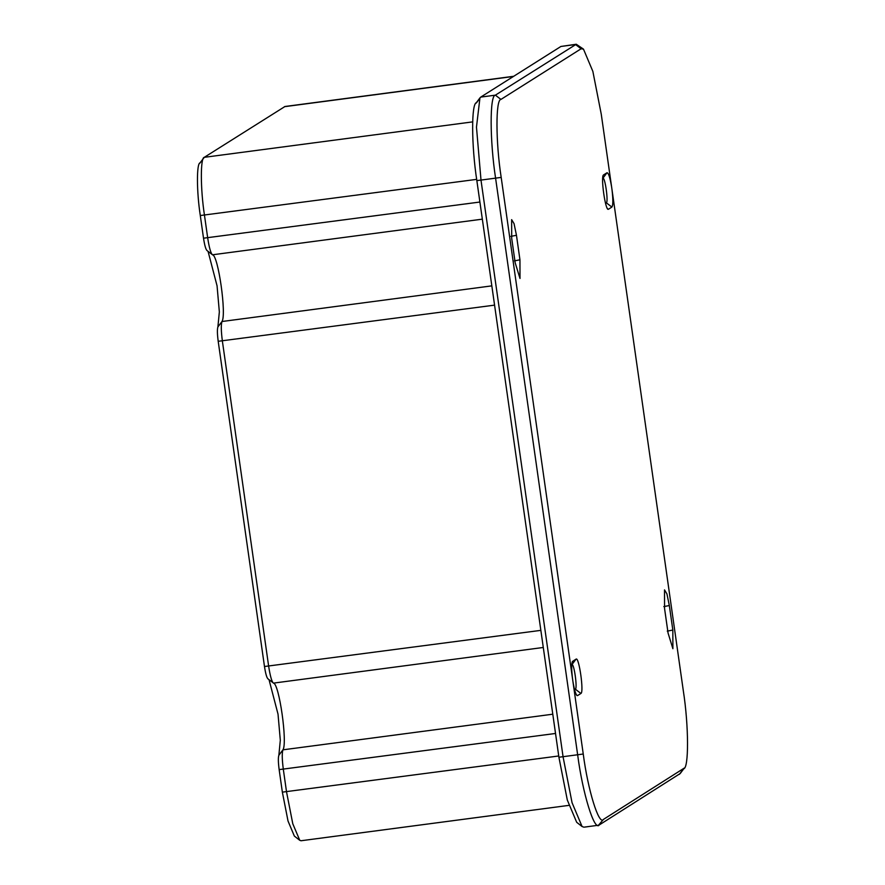 <?xml version="1.0" encoding="UTF-8"?>
<svg xmlns="http://www.w3.org/2000/svg" width="885" height="885" viewBox="0 0 885 885"><rect width="100%" height="100%" fill="white"/><g stroke="black" fill="none" stroke-linecap="round" stroke-linejoin="round"><path stroke-width="1.33" d="M479.194 99.197L476.617 102.638C471.229 102.538 471.362 145.439 476.849 180.617L558.911 757.239L567.307 800.018L576.688 822.298L582.087 826.535L572.064 802.728L563.103 757.018L481.031 180.407L476.473 127.119L479.947 97.892L480.776 97.085L560.924 46.462L576.268 44.25L495.379 95.16C489.626 95.06 489.77 140.892 495.633 178.482L577.695 755.093C582.618 793.292 594.466 831.712 599.245 824.964L680.222 773.523L684.337 768.036L603.415 819.422C598.935 825.738 587.85 789.774 583.248 754.02L501.187 177.409C495.688 142.22 495.556 99.33 500.943 99.419L581.091 48.786L583.481 49.129L592.861 71.397L601.258 114.187L683.32 690.798C688.818 725.988 688.939 768.877 683.563 768.788L679.392 774.331M603.415 819.422L598.492 825.24L583.901 827.176L582.087 826.535M583.481 49.129L576.268 44.25M611.579 186.735C609.986 177.42 608.46 172.763 606.999 172.752L602.84 178.294C604.931 176.237 608.614 202.09 606.325 202.809L605.528 203.307M572.938 681.627C574.542 690.931 576.069 695.599 577.518 695.61L580.925 693.453C584.133 692.457 578.978 656.261 576.047 659.137L571.876 664.69C573.978 662.622 577.651 688.486 575.361 689.194L574.564 689.703M606.999 172.752L603.592 174.898C600.384 175.905 605.539 212.101 608.482 209.214L611.889 207.068C613.095 205.364 613.15 199.7 612.055 190.087M607.906 209.137L607.265 208.285M576.047 659.137L572.451 661.471M572.285 661.77L572.639 661.294C571.422 662.998 571.367 668.651 572.462 678.275M576.943 695.533L576.301 694.681M515.181 262.812L520.004 278.465L519.949 259.803L516.464 235.288L514.041 223.606L511.641 219.646L511.696 238.308L515.181 262.812M668.064 633.063L672.888 648.716L672.832 630.054L669.337 605.539L666.914 593.857L664.513 589.897L664.569 608.559L668.064 633.063M568.834 805.383L301.022 840.75L299.761 840.308L292.78 823.736L286.541 791.931L283.333 769.408C282.038 759.43 281.906 752.903 282.934 749.827C287.669 743.157 279.129 683.198 273.443 683.12C271.784 681.749 270.19 676.14 268.664 666.305L222.378 341.09C221.084 331.101 220.951 324.585 221.98 321.509C226.704 314.839 218.175 254.88 212.489 254.791L206.858 250.433M212.898 255.024L212.489 254.791C210.818 253.42 209.225 247.822 207.698 237.976L204.479 215.309C200.397 189.147 200.298 157.253 204.302 157.32L284.97 106.499L513.709 76.287M203.196 158.791L200.132 162.862C196.492 162.807 196.581 191.768 200.298 215.531L203.517 238.198C204.634 245.41 205.807 249.515 207.024 250.521M208.064 251.373L217.057 285.822L219.347 311.929L217.898 326.941C217.146 329.198 217.245 333.977 218.197 341.3L264.482 666.516C265.6 673.728 266.761 677.844 267.989 678.839M273.852 683.353L267.823 678.751M269.029 679.702L278.023 714.151L280.313 740.247L278.863 755.259C278.1 757.516 278.2 762.306 279.151 769.618L282.359 792.141L288.023 821.026L294.351 836.071L299.761 840.308M199.601 163.382L204.302 157.32L472.634 121.887M558.911 757.239L583.248 754.02M501.187 177.409L476.849 180.617M560.924 46.462L575.527 44.527L581.091 48.786M480.776 97.085L495.379 95.16L500.943 99.419M605.428 202.919L606.325 202.809L611.889 207.068M574.476 689.315L575.361 689.194L580.925 693.453M672.832 630.054L667.279 631.127M663.794 606.612L669.337 605.539M519.949 259.803L514.406 260.876M510.91 236.361L516.464 235.288M479.902 202.034L203.517 238.198M217.898 326.941L221.98 321.509L491.828 285.866M218.197 341.3L494.571 305.137M264.482 666.516L540.857 630.363M278.863 755.259L282.934 749.827L552.793 714.195M279.151 769.618L555.537 733.466M282.359 792.141L558.734 755.978M200.298 215.531L476.672 179.367M513.455 76.453L284.439 106.687M212.489 254.791L482.336 219.159M273.443 683.12L543.29 647.477M479.947 97.892L475.831 103.39"/></g></svg>
